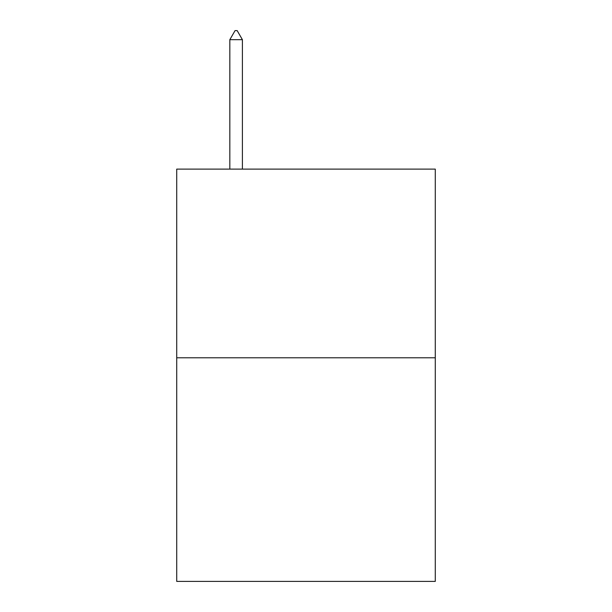 <?xml version="1.0" encoding="UTF-8"?>
<svg xmlns="http://www.w3.org/2000/svg" width="612" height="612" viewBox="0 0 612 612"><rect width="100%" height="100%" fill="white"/><g stroke="black" fill="none" stroke-linecap="round" stroke-linejoin="round"><path stroke-width="0.92" d="M435.277 357.783L435.277 169.103L176.723 169.103L176.723 581.4L435.277 581.4L435.277 357.783L176.723 357.783M242.406 39.688L237.165 30.6L235.069 30.6L229.829 39.688L242.406 39.688L242.406 169.103M229.829 39.688L229.829 169.103"/></g></svg>
